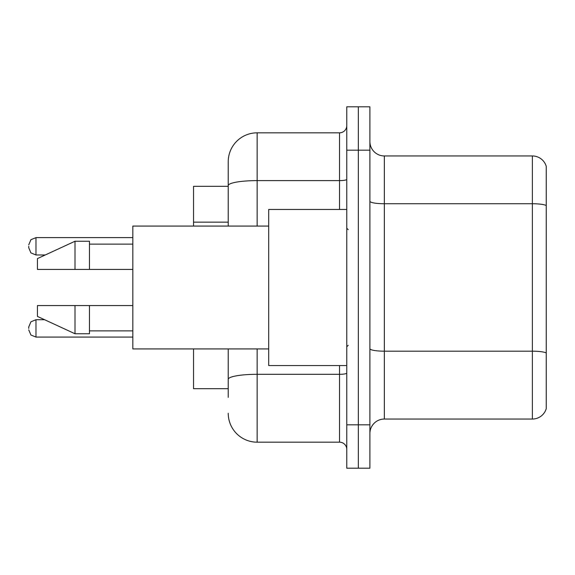 <?xml version="1.0" encoding="UTF-8"?>
<svg xmlns="http://www.w3.org/2000/svg" width="575" height="575" viewBox="0 0 575 575"><rect width="100%" height="100%" fill="white"/><g stroke="black" fill="none" stroke-linecap="round" stroke-linejoin="round"><path stroke-width="0.86" d="M228.232 186.314L193.538 186.314L193.538 226.068M228.232 388.686L193.538 388.686L193.538 348.932M369.897 433.5A14.454 14.454 0 0 1 384.352 419.046L532.371 419.046L532.371 155.954L384.352 155.954A14.454 14.454 0 0 1 369.897 141.5A14.454 14.454 0 0 0 384.352 155.954L384.352 419.046M358.333 424.824L358.333 468.194L369.897 468.194L369.897 424.824L358.333 424.824L358.333 468.194L346.768 468.194L346.768 424.824L358.333 424.824L358.333 150.176L358.333 424.824M346.768 424.824L346.768 106.806L358.333 106.806L358.333 150.176L358.333 106.806L369.897 106.806L369.897 424.824M546.25 166.362A14.454 14.454 0 0 0 532.371 155.954A14.454 14.454 0 0 1 546.25 166.362L546.25 408.638A14.454 14.454 0 0 1 532.371 419.046M228.232 397.361L228.232 348.932M257.147 348.932L257.147 442.175L339.537 442.175L339.537 365.556M228.232 226.068L228.232 161.74A28.908 28.908 0 0 1 257.147 132.825L339.537 132.825A7.231 7.231 0 0 0 346.768 125.602M257.147 132.825L257.147 180.607A28.908 5.017 180 0 0 228.232 185.632L228.232 161.74M346.768 449.398A7.231 7.231 0 0 0 339.537 442.175M257.147 442.175A28.908 28.908 0 0 1 228.232 413.26M346.768 209.444L268.705 209.444L268.705 365.556L346.768 365.556M268.705 226.068L132.825 226.068L132.825 348.932L268.705 348.932M75.009 269.431L37.425 269.431L37.425 258.592L75.009 241.241L75.009 269.431L132.825 269.431M75.009 241.241L89.463 241.241L89.463 269.431M132.825 305.569L89.463 305.569L89.463 333.759L75.009 333.759L75.009 305.569L37.425 305.569L37.425 316.408L75.009 333.759M37.425 305.569L46.992 305.569M89.463 305.569L75.009 305.569M28.75 328.411L28.75 326.967L28.75 328.411M28.75 246.301L28.75 247.746L28.75 246.301M228.232 222.151L193.538 222.151M546.25 205.548A14.454 2.508 180 0 0 532.371 203.737L384.352 203.737A14.454 2.508 0 0 1 369.897 201.228M546.25 352.985A14.454 2.508 180 0 0 532.371 351.181L384.352 351.181A14.454 2.508 0 0 1 369.897 348.673M369.897 150.176L346.768 150.176M346.768 373.053A7.231 1.258 0 0 1 339.537 374.311L257.147 374.311A28.908 5.017 180 0 0 228.232 379.327M257.147 226.068L257.147 180.607L339.537 180.607L339.537 132.825M339.537 209.444L339.537 180.607A7.231 1.258 0 0 0 346.768 179.357M28.75 326.967L30.906 321.813L35.981 319.736L35.981 337.079L132.825 337.079M132.825 237.626L35.981 237.626L35.981 254.977L30.906 252.899L28.75 247.746M348.213 229.677L346.768 228.232M89.463 244.131L132.825 244.131M89.463 330.869L132.825 330.869M348.213 345.323L346.768 346.768M35.981 319.736L44.627 319.736M35.981 337.079L30.906 335.002L28.75 329.856M35.981 254.977L45.252 254.977M35.981 237.626L30.906 239.703L28.75 244.857"/></g></svg>
